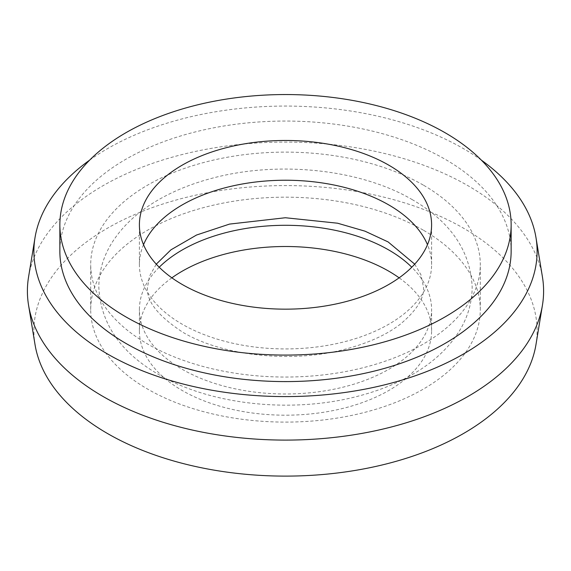 <?xml version="1.0" encoding="UTF-8"?>
<svg xmlns="http://www.w3.org/2000/svg" width="571" height="571" viewBox="0 0 571 571"><rect width="100%" height="100%" fill="white"/><g stroke="black" fill="none" stroke-linecap="round" stroke-linejoin="round"><path stroke-width="0.43" stroke-dasharray="2.85 2.14" d="M159.216 267.228A146.097 84.344 0 0 0 139.403 309.639A146.097 84.344 0 0 0 182.199 369.287A146.097 84.344 0 0 0 341.408 387.566A146.097 84.344 0 0 0 431.597 309.639A146.097 84.344 0 0 0 411.784 267.228M171.871 277.834A146.097 84.344 0 0 0 139.403 330.845A146.097 84.344 0 0 0 182.199 390.493A146.097 84.344 0 0 0 341.408 408.772A146.097 84.344 0 0 0 431.597 330.845A146.097 84.344 0 0 0 399.129 277.834M423.239 185.054A194.79 112.466 0 0 0 210.956 160.679A194.79 112.466 0 0 0 90.71 264.58A194.79 112.466 0 0 0 147.761 344.099A194.79 112.466 0 0 0 360.044 368.481A194.79 112.466 0 0 0 480.29 264.58A194.79 112.466 0 0 0 423.239 185.054M423.239 230.12A194.79 112.466 0 0 0 210.956 205.738A194.79 112.466 0 0 0 90.71 309.639A194.79 112.466 0 0 0 147.761 389.165A194.79 112.466 0 0 0 360.044 413.54A194.79 112.466 0 0 0 480.29 309.639A194.79 112.466 0 0 0 423.239 230.12M143.521 244.695A146.097 84.344 0 0 0 139.403 264.58A146.097 84.344 0 0 0 182.199 324.221A146.097 84.344 0 0 0 341.408 342.507A146.097 84.344 0 0 0 431.597 264.58A146.097 84.344 0 0 0 427.479 244.695M535.983 344.541A251.604 145.262 0 0 0 463.409 228.129A251.604 145.262 0 0 0 178.352 199.415A251.604 145.262 0 0 0 35.017 344.541M542.45 277.035A258.099 149.01 0 0 0 468.006 185.718A258.099 149.01 0 0 0 198.094 150.88A258.099 149.01 0 0 0 28.55 277.035M481.36 160.137A251.604 145.262 0 0 0 463.409 148.61A251.604 145.262 0 0 0 89.64 160.137M511.138 251.326A225.638 130.267 0 0 0 445.045 159.209A225.638 130.267 0 0 0 199.151 130.973A225.638 130.267 0 0 0 59.862 251.326M139.403 330.845L139.403 309.639M90.71 309.639L90.71 264.58M139.403 264.58L139.403 224.817M431.597 264.58L431.597 224.817M480.29 309.639L480.29 264.58M431.597 330.845L431.597 309.639M412.455 199.757C359.616 168.652 276.842 160.394 210.613 178.652C192.52 183.512 176.061 190.043 161.236 198.23C140.131 209.871 123.943 224.317 112.673 241.583C103.565 255.815 98.947 270.997 98.826 287.113C100.553 323.357 120.46 352.471 158.545 374.469C211.213 405.46 293.587 413.782 359.709 395.753C377.895 390.914 394.447 384.397 409.364 376.21C430.677 364.526 447.007 349.987 458.349 332.6C467.442 318.375 472.053 303.208 472.174 287.113C470.447 250.869 450.54 221.748 412.455 199.757M414.732 264.152L420.955 274.808L423.475 287.113C424.453 298.083 416.659 310.51 400.078 324.378C385.475 335.534 365.94 344.12 341.458 350.13C288.526 363.377 220.827 355.112 182.891 332.293C157.874 315.913 146.083 300.853 147.525 287.113L149.488 276.221L156.276 264.159"/><path stroke-width="0.86" d="M411.784 267.228A146.097 84.344 0 0 0 388.801 249.998A146.097 84.344 0 0 0 159.216 267.228M399.129 277.834A146.097 84.344 0 0 0 388.801 271.204A146.097 84.344 0 0 0 171.871 277.834M388.801 165.176A146.097 84.344 0 0 0 229.592 146.89A146.097 84.344 0 0 0 139.403 224.817A146.097 84.344 0 0 0 182.199 284.458A146.097 84.344 0 0 0 341.408 302.744A146.097 84.344 0 0 0 431.597 224.817A146.097 84.344 0 0 0 388.801 165.176M427.479 244.695A146.097 84.344 0 0 0 388.801 204.939A146.097 84.344 0 0 0 246.008 183.37A146.097 84.344 0 0 0 143.521 244.695M89.64 160.137A251.604 145.262 0 0 0 35.017 237.629L28.55 277.035A258.099 149.01 0 0 0 28.55 305.135L35.017 344.541A251.604 145.262 0 0 0 107.591 433.567A251.604 145.262 0 0 0 370.707 467.528A251.604 145.262 0 0 0 535.983 344.541L542.45 305.135A258.099 149.01 0 0 0 542.45 277.035L535.983 237.629A251.604 145.262 0 0 0 481.36 160.137M28.55 305.135A258.099 149.01 0 0 0 102.994 396.452A258.099 149.01 0 0 0 372.906 431.291A258.099 149.01 0 0 0 542.45 305.135M35.017 237.629A251.604 145.262 0 0 0 107.591 354.041A251.604 145.262 0 0 0 392.648 382.756A251.604 145.262 0 0 0 535.983 237.629M59.862 224.817L59.862 251.326A225.638 130.267 0 0 0 125.955 343.435A225.638 130.267 0 0 0 371.849 371.678A225.638 130.267 0 0 0 511.138 251.326L511.138 224.817A225.638 130.267 0 0 0 445.045 132.7A225.638 130.267 0 0 0 199.151 104.464A225.638 130.267 0 0 0 59.862 224.817A225.638 130.267 0 0 0 125.955 316.926A225.638 130.267 0 0 0 371.849 345.17A225.638 130.267 0 0 0 511.138 224.817M414.732 264.152L388.109 241.926L364.948 231.155L337.589 223.211L285.372 217.744L229.542 224.089L196.524 235.031L170.922 249.841L156.276 264.159"/></g></svg>
